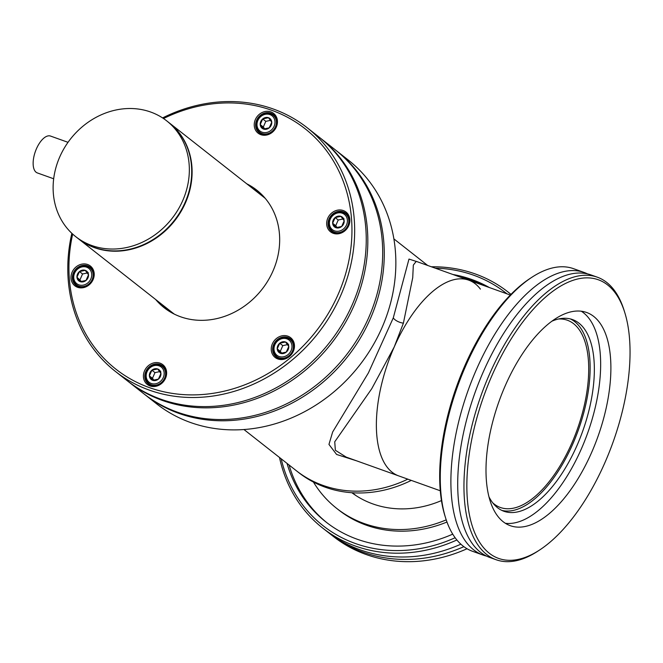 <?xml version="1.0" encoding="UTF-8"?>
<svg xmlns="http://www.w3.org/2000/svg" width="663" height="663" viewBox="0 0 663 663"><rect width="100%" height="100%" fill="white"/><g stroke="black" fill="none" stroke-linecap="round" stroke-linejoin="round"><path stroke-width="0.99" d="M335.876 150.31A155.051 135.758 128.2 0 1 336.663 150.924A155.051 135.758 128.2 0 1 360.075 338.578A155.051 135.758 128.2 0 1 178.844 413.364A155.051 135.758 128.2 0 1 144.998 394.7A155.051 135.758 128.2 0 1 144.211 394.071M144.998 394.7L156.576 403.8A155.051 135.758 -51.8 0 0 190.422 422.472A155.051 135.758 -51.8 0 0 371.653 347.677A155.051 135.758 -51.8 0 0 348.249 160.023L336.663 150.924M416.223 261.363L413.331 265.101L412.726 277.673L403.394 323.163L394.22 346.981A103.942 48.192 109.7 0 0 398.67 475.885A103.942 48.192 109.7 0 1 392.14 472.238A103.942 48.192 109.7 0 1 391.145 354.307A103.942 48.192 109.7 0 1 468.716 280.151A103.942 48.192 109.7 0 0 394.22 346.981L371.769 388.675L334.732 441.798L335.354 450.268L346.235 457.122L440.282 490.769M356.769 460.884L336.58 454.453L328.956 444.417L332.66 431.986L368.429 372.855L393.283 317.875L408.988 259.067L417.582 261.852M322.864 485.366A121.271 106.179 -51.8 0 0 407.811 479.15A121.271 106.179 -51.8 0 1 296.394 470.763A121.271 106.179 -51.8 0 0 322.864 485.366M480.41 289.118A103.942 48.192 109.7 0 0 468.716 280.151L416.281 261.379M352.401 492.758L355.998 495.584A103.942 91.013 -51.8 0 0 356.106 495.675M243.959 429.533L298.698 472.578A121.271 106.179 -51.8 0 0 411.275 480.393M492.733 502.836A99.442 46.103 109.7 0 0 494.126 504.013A99.442 46.103 109.7 0 0 500.374 507.493A99.442 46.103 109.7 0 0 574.581 436.544A99.442 46.103 109.7 0 0 573.636 323.726A99.442 46.103 109.7 0 0 567.387 320.237A99.442 46.103 109.7 0 0 558.519 318.994M624.737 312.439L624.074 310.317A150.062 69.565 109.7 0 0 597.272 277.167L591.031 274.938A150.062 69.565 109.7 0 0 483.484 371.421A150.062 69.565 109.7 0 0 489.907 557.517L496.156 559.746A150.062 69.565 109.7 0 0 537.9 551.127L539.757 549.909A147.982 68.604 109.7 0 0 604.639 463.263A147.982 68.604 109.7 0 0 624.737 312.439A147.982 68.604 109.7 0 0 492.253 374.893A147.982 68.604 109.7 0 0 471.161 522.287A147.982 68.604 109.7 0 0 539.757 549.909M489.004 496.902A101.795 47.189 109.7 0 0 503.913 511.264A101.795 47.189 109.7 0 0 576.868 445.809A101.795 47.189 109.7 0 0 572.517 319.574A101.795 47.189 109.7 0 0 551.873 321.215M501.841 510.402A101.795 47.189 109.7 0 0 572.65 444.301A101.795 47.189 109.7 0 0 570.362 318.928M591.446 452.887A113.232 52.493 109.7 0 0 586.598 312.472A113.232 52.493 109.7 0 0 505.446 385.269A113.232 52.493 109.7 0 0 510.295 525.693A113.232 52.493 109.7 0 0 591.446 452.887M505.388 523.289A113.232 52.493 109.7 0 0 581.211 449.224A113.232 52.493 109.7 0 0 581.277 311.212M597.272 277.167A150.062 69.565 109.7 0 0 489.725 373.659A150.062 69.565 109.7 0 0 496.156 559.746M587.551 273.91A150.062 69.565 109.7 0 0 584.211 272.493A150.062 69.565 109.7 0 0 476.664 368.976A150.062 69.565 109.7 0 0 483.087 555.072A150.062 69.565 109.7 0 0 486.567 556.1M584.211 272.493L573.57 268.689A150.062 69.565 109.7 0 0 531.825 277.308A150.062 69.565 109.7 0 0 466.031 365.172A150.062 69.565 109.7 0 0 445.652 518.118A150.062 69.565 109.7 0 0 472.454 551.268L483.087 555.072M531.825 277.308L529.969 278.526A147.982 68.604 109.7 0 0 465.086 365.172A147.982 68.604 109.7 0 0 444.989 515.996L445.652 518.118M463.876 546.66A150.062 131.39 128.2 0 1 330.489 534.196A150.062 131.39 128.2 0 1 328.947 532.969M460.619 277.25A143.274 125.448 128.2 0 1 486.393 286.474M452.912 274.49A143.274 125.448 128.2 0 1 489.327 287.527M446.216 519.867A125.945 110.273 128.2 0 1 336.663 508.372A125.945 110.273 128.2 0 1 313.442 482.067M446.978 522.021A125.945 110.273 128.2 0 1 338.71 509.988L336.663 508.372M467.05 548.749A150.062 131.39 128.2 0 1 333.332 536.433L330.489 534.196M456.882 539.98A150.062 131.39 128.2 0 1 322.541 527.955A150.062 131.39 128.2 0 1 279.504 457.478M460.86 544.182A150.062 131.39 128.2 0 1 327.389 531.759L322.541 527.955M455.133 537.734A147.982 129.575 128.2 0 1 281.178 458.796M435.251 268.167A147.982 129.575 128.2 0 1 506.988 293.842M431.364 266.783A150.062 131.39 128.2 0 1 508.049 292.018A150.062 131.39 128.2 0 1 510.958 294.389M352.989 493.562A104.29 91.32 128.2 0 1 352.053 492.742M441.459 500.573A104.29 91.32 128.2 0 1 351.846 492.725M326.983 522.792A143.274 125.448 128.2 0 1 289.093 465.02M452.738 534.146A143.274 125.448 128.2 0 1 325.956 521.988A143.274 125.448 128.2 0 1 287.038 463.412M319.425 137.374A155.051 135.758 128.2 0 1 320.221 137.995A155.051 135.758 128.2 0 1 343.625 325.649A155.051 135.758 128.2 0 1 162.394 400.435A155.051 135.758 128.2 0 1 128.547 381.764A155.051 135.758 128.2 0 1 127.76 381.142M128.547 381.764L143.415 393.457A155.051 135.758 -51.8 0 0 177.261 412.121A155.051 135.758 -51.8 0 0 358.492 337.334A155.051 135.758 -51.8 0 0 335.088 149.681L320.221 137.995M169.305 122.912A73.626 64.468 128.2 0 1 169.504 123.069A73.626 64.468 128.2 0 1 185.416 202.928A73.626 64.468 128.2 0 1 94.56 247.689A73.626 64.468 128.2 0 1 78.491 238.829A73.626 64.468 128.2 0 1 78.292 238.672M265.299 198.436A73.626 64.468 -51.8 0 0 263.708 197.135L169.504 123.069M78.491 238.829L172.695 312.895A73.626 64.468 -51.8 0 0 174.328 314.138M264.073 197.019A73.974 64.775 -51.8 0 0 262.739 195.933A73.974 64.775 -51.8 0 0 257.6 192.336M263.526 196.563A73.974 64.775 -51.8 0 0 259.183 193.579M168.162 309.339A73.974 64.775 -51.8 0 0 172.09 312.853M166.587 308.096A73.974 64.775 -51.8 0 0 171.294 312.24A73.974 64.775 -51.8 0 0 172.662 313.284M75.723 236.658L78.093 238.514A73.626 64.468 -51.8 0 0 94.163 247.382A73.626 64.468 -51.8 0 0 180.228 211.87A73.626 64.468 -51.8 0 0 169.106 122.754L166.744 120.898A73.626 64.468 -51.8 0 0 150.667 112.03A73.626 64.468 -51.8 0 0 64.609 147.542A73.626 64.468 -51.8 0 0 75.723 236.658A73.626 64.468 -51.8 0 0 91.792 245.517A73.626 64.468 -51.8 0 0 177.858 210.005A73.626 64.468 -51.8 0 0 166.744 120.898M145.437 382.534A12.564 10.998 -51.8 0 0 161.59 383.487A12.564 10.998 -51.8 0 0 164.615 366.564A12.564 10.998 -51.8 0 0 148.462 365.611A12.564 10.998 -51.8 0 0 145.437 382.534M146.647 382.178A11.503 10.069 -51.8 0 0 148.321 383.91A11.503 10.069 -51.8 0 0 162.443 382.12A11.503 10.069 -51.8 0 0 164.209 367.551A11.503 10.069 -51.8 0 0 162.534 365.819A11.503 10.069 -51.8 0 0 148.413 367.609A11.503 10.069 -51.8 0 0 146.647 382.178M73.013 283.888A12.564 10.998 -51.8 0 0 89.165 284.841A12.564 10.998 -51.8 0 0 92.19 267.91A12.564 10.998 -51.8 0 0 76.038 266.957A12.564 10.998 -51.8 0 0 73.013 283.888M74.223 283.532A11.503 10.069 -51.8 0 0 75.897 285.256A11.503 10.069 -51.8 0 0 90.019 283.474A11.503 10.069 -51.8 0 0 91.784 268.905A11.503 10.069 -51.8 0 0 90.118 267.172A11.503 10.069 -51.8 0 0 75.988 268.954A11.503 10.069 -51.8 0 0 74.223 283.532M256.258 131.266A12.564 10.998 -51.8 0 0 272.41 132.219A12.564 10.998 -51.8 0 0 275.435 115.296A12.564 10.998 -51.8 0 0 259.283 114.343A12.564 10.998 -51.8 0 0 256.258 131.266M257.468 130.909A11.503 10.069 -51.8 0 0 259.142 132.641A11.503 10.069 -51.8 0 0 273.264 130.851A11.503 10.069 -51.8 0 0 275.029 116.282A11.503 10.069 -51.8 0 0 273.363 114.55A11.503 10.069 -51.8 0 0 259.233 116.34A11.503 10.069 -51.8 0 0 257.468 130.909M328.682 229.912A12.564 10.998 -51.8 0 0 344.835 230.865A12.564 10.998 -51.8 0 0 347.86 213.942A12.564 10.998 -51.8 0 0 331.707 212.989A12.564 10.998 -51.8 0 0 328.682 229.912M329.892 229.555A11.503 10.069 -51.8 0 0 331.566 231.288A11.503 10.069 -51.8 0 0 345.688 229.506A11.503 10.069 -51.8 0 0 347.453 214.928A11.503 10.069 -51.8 0 0 345.788 213.204A11.503 10.069 -51.8 0 0 331.657 214.986A11.503 10.069 -51.8 0 0 329.892 229.555M273.272 355.55A12.564 10.998 -51.8 0 0 289.424 356.503A12.564 10.998 -51.8 0 0 292.449 339.58A12.564 10.998 -51.8 0 0 276.297 338.619A12.564 10.998 -51.8 0 0 273.272 355.55M274.482 355.194A11.503 10.069 -51.8 0 0 276.156 356.918A11.503 10.069 -51.8 0 0 290.278 355.136A11.503 10.069 -51.8 0 0 292.043 340.567A11.503 10.069 -51.8 0 0 290.377 338.834A11.503 10.069 -51.8 0 0 276.247 340.616A11.503 10.069 -51.8 0 0 274.482 355.194M155.697 299.535A74.844 65.529 -51.8 0 0 164.184 307.748A74.844 65.529 -51.8 0 0 256.075 296.137A74.844 65.529 -51.8 0 0 267.57 201.328A74.844 65.529 -51.8 0 0 256.697 190.082A74.844 65.529 -51.8 0 0 246.711 183.775M162.269 304.707A74.844 65.529 -51.8 0 0 167.565 310.209M72.673 234.072A152.971 133.943 -51.8 0 0 93.665 346.169A152.971 133.943 -51.8 0 0 290.377 357.796A152.971 133.943 -51.8 0 0 327.215 151.661A152.971 133.943 -51.8 0 0 163.512 118.536M71.853 233.318A155.051 135.758 -51.8 0 0 92.87 348.116A155.051 135.758 -51.8 0 0 115.395 371.421A155.051 135.758 -51.8 0 0 305.776 347.371A155.051 135.758 -51.8 0 0 329.586 150.957A155.051 135.758 -51.8 0 0 307.06 127.644A155.051 135.758 -51.8 0 0 162.584 117.923M115.395 371.421L126.973 380.529A155.051 135.758 -51.8 0 0 317.353 356.47A155.051 135.758 -51.8 0 0 341.163 160.056A155.051 135.758 -51.8 0 0 318.638 136.752L307.06 127.644M259.888 192.784A74.844 65.529 -51.8 0 0 253.291 188.947M292.416 341.105A11.503 10.069 -51.8 0 0 291.969 340.973M347.826 215.475A11.503 10.069 -51.8 0 0 347.379 215.334M275.402 116.829A11.503 10.069 -51.8 0 0 274.954 116.688M92.157 269.443A11.503 10.069 -51.8 0 0 91.709 269.311M164.581 368.089A11.503 10.069 -51.8 0 0 164.134 367.957M53.686 178.778L37.335 172.927A19.575 9.075 -70.3 0 1 36.498 148.653A19.575 9.075 -70.3 0 1 50.529 136.064L68.024 142.321M92.165 279.554A10.807 9.464 128.2 0 1 76.46 284.825A10.807 9.464 128.2 0 1 74.123 273.098A10.807 9.464 128.2 0 1 89.828 267.827A10.807 9.464 128.2 0 1 92.165 279.554M90.848 278.908A9.73 8.52 128.2 0 1 78.847 284.825A9.73 8.52 128.2 0 1 74.621 273.098A9.73 8.52 128.2 0 1 86.621 267.181A9.73 8.52 128.2 0 1 90.848 278.908M76.966 277.217A6.249 5.47 128.2 0 1 77.521 274.134A6.249 5.47 128.2 0 1 79.469 271.557A6.249 5.47 128.2 0 1 85.237 270.338A6.249 5.47 128.2 0 1 88.502 274.789A6.249 5.47 128.2 0 1 85.999 280.449A6.249 5.47 128.2 0 1 80.231 281.667A6.249 5.47 128.2 0 1 76.966 277.217L79.469 271.557L85.237 270.338L88.502 274.789L85.999 280.449L80.231 281.667L76.966 277.217L81.483 281.593M88.32 272.758L85.237 270.338M87.309 272.974L82.552 273.976L79.469 271.557M82.552 273.976L80.049 279.645M163.819 368.098A10.807 9.464 128.2 0 1 162.162 381.797A10.807 9.464 128.2 0 1 148.885 383.471A10.807 9.464 128.2 0 1 147.319 381.847A10.807 9.464 128.2 0 1 148.976 368.156A10.807 9.464 128.2 0 1 162.253 366.473A10.807 9.464 128.2 0 1 163.819 368.098M162.584 368.462A9.73 8.52 128.2 0 1 160.247 381.573A9.73 8.52 128.2 0 1 147.733 380.835A9.73 8.52 128.2 0 1 150.078 367.725A9.73 8.52 128.2 0 1 162.584 368.462M152.656 380.322A6.249 5.47 128.2 0 1 150.385 378.623A6.249 5.47 128.2 0 1 149.39 375.871A6.249 5.47 128.2 0 1 151.893 370.203A6.249 5.47 128.2 0 1 157.661 368.984A6.249 5.47 128.2 0 1 160.927 373.435A6.249 5.47 128.2 0 1 158.424 379.103A6.249 5.47 128.2 0 1 152.656 380.322L149.39 375.871L151.893 370.203L157.661 368.984L160.927 373.435L158.424 379.103L152.656 380.322M160.744 371.413L157.661 368.984M159.725 371.62L154.976 372.623L151.893 370.203M154.976 372.623L152.473 378.291L149.39 375.871M152.473 378.291L153.907 380.239M282.637 337.89A10.807 9.464 128.2 0 1 290.087 339.489A10.807 9.464 128.2 0 1 292.872 350.023A10.807 9.464 128.2 0 1 284.17 358.086A10.807 9.464 128.2 0 1 276.72 356.487A10.807 9.464 128.2 0 1 273.935 345.953A10.807 9.464 128.2 0 1 282.637 337.89M282.305 338.578A9.73 8.52 128.2 0 1 291.969 345.771A9.73 8.52 128.2 0 1 283.681 356.76A9.73 8.52 128.2 0 1 274.018 349.558A9.73 8.52 128.2 0 1 282.305 338.578M286.259 352.119A6.249 5.47 128.2 0 1 283.441 353.503A6.249 5.47 128.2 0 1 280.499 353.329A6.249 5.47 128.2 0 1 277.225 348.887A6.249 5.47 128.2 0 1 279.728 343.219A6.249 5.47 128.2 0 1 285.496 342A6.249 5.47 128.2 0 1 288.761 346.451A6.249 5.47 128.2 0 1 286.259 352.119L280.499 353.329L277.225 348.887L279.728 343.219L285.496 342L288.761 346.451L286.259 352.119M288.579 344.42L285.496 342M287.568 344.636L282.811 345.638L279.728 343.219M282.811 345.638L280.308 351.307L277.225 348.887M280.308 351.307L281.742 353.255M329.801 219.13A10.807 9.464 128.2 0 1 345.498 213.859A10.807 9.464 128.2 0 1 347.835 225.586A10.807 9.464 128.2 0 1 332.138 230.857A10.807 9.464 128.2 0 1 329.801 219.13M330.29 219.13A9.73 8.52 128.2 0 1 342.299 213.213A9.73 8.52 128.2 0 1 346.525 224.939A9.73 8.52 128.2 0 1 334.517 230.848A9.73 8.52 128.2 0 1 330.29 219.13M340.906 216.362L344.172 220.812A6.249 5.47 128.2 0 1 343.625 223.895A6.249 5.47 128.2 0 1 341.669 226.481A6.249 5.47 128.2 0 1 335.909 227.699A6.249 5.47 128.2 0 1 332.635 223.249A6.249 5.47 128.2 0 1 335.138 217.58A6.249 5.47 128.2 0 1 340.906 216.362A6.249 5.47 128.2 0 1 344.172 220.812L341.669 226.481L335.909 227.699L332.635 223.249L335.138 217.58L340.906 216.362L343.989 218.79M342.978 219.005L338.221 220.008L335.138 217.58M338.221 220.008L335.727 225.677L332.635 223.249M335.727 225.677L337.152 227.624M258.139 130.578A10.807 9.464 128.2 0 1 259.797 116.887A10.807 9.464 128.2 0 1 273.073 115.205A10.807 9.464 128.2 0 1 274.648 116.837A10.807 9.464 128.2 0 1 272.982 130.528A10.807 9.464 128.2 0 1 259.714 132.202A10.807 9.464 128.2 0 1 258.139 130.578M258.553 129.567A9.73 8.52 128.2 0 1 260.899 116.456A9.73 8.52 128.2 0 1 273.405 117.194A9.73 8.52 128.2 0 1 271.068 130.304A9.73 8.52 128.2 0 1 258.553 129.567M262.714 118.934L268.482 117.716A6.249 5.47 128.2 0 1 270.753 119.406A6.249 5.47 128.2 0 1 271.747 122.166A6.249 5.47 128.2 0 1 269.244 127.835A6.249 5.47 128.2 0 1 263.484 129.053A6.249 5.47 128.2 0 1 260.219 124.603A6.249 5.47 128.2 0 1 262.714 118.934A6.249 5.47 128.2 0 1 268.482 117.716L271.747 122.166L269.244 127.835L263.484 129.053L260.219 124.603L262.714 118.934L265.797 121.362L263.302 127.023L260.219 124.603M263.302 127.023L264.728 128.97M270.554 120.351L265.797 121.362M403.394 323.163A8.66 3.845 19.2 0 1 393.283 317.875M393.863 238.871L427.693 265.465M510.319 295.035L468.716 280.151M508.049 292.018L510.999 294.347M76.46 284.825L79.03 286.839M89.828 267.827L92.389 269.841M148.885 383.471L151.454 385.493M162.253 366.473L164.814 368.495M290.087 339.489L292.648 341.511M276.72 356.487L279.289 358.501M345.498 213.859L348.067 215.873M332.138 230.857L334.699 232.87M273.073 115.205L275.642 117.227M259.714 132.202L262.275 134.224"/></g></svg>
